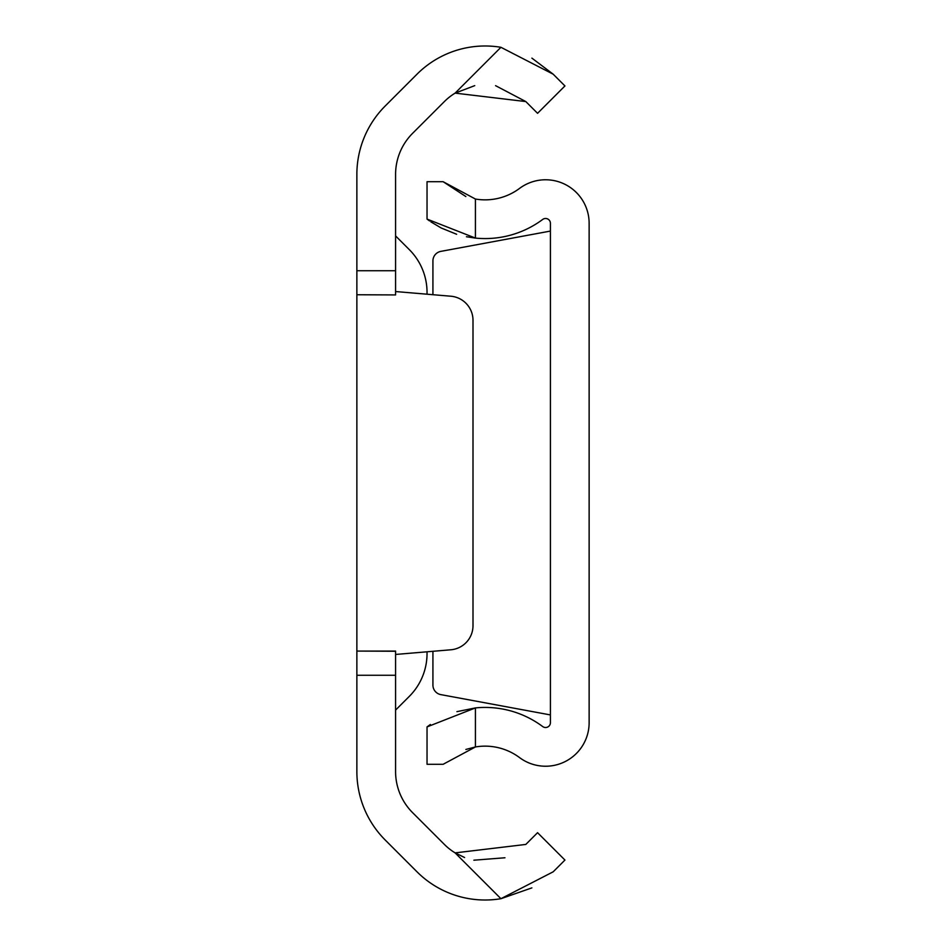 <?xml version="1.0" encoding="UTF-8"?>
<svg xmlns="http://www.w3.org/2000/svg" width="946" height="946" viewBox="0 0 946 946"><rect width="100%" height="100%" fill="white"/><g stroke="black" fill="none" stroke-linecap="round" stroke-linejoin="round"><path stroke-width="1.42" d="M356.867 675.267L356.867 651.073L395.582 651.25L395.582 675.267L356.867 675.267L356.867 771.581A96.776 96.776 0 0 0 385.211 840.013L417.009 871.81A96.291 96.291 0 0 0 500.931 898.7L531.889 887.88M395.582 651.073L356.867 651.073L356.867 270.733L395.582 270.733L395.582 174.419A58.061 58.061 0 0 1 412.586 133.351L444.384 101.565A57.576 57.576 0 0 1 455.109 93.122L474.75 85.637M356.867 294.75L395.582 294.927L356.867 294.75M500.931 47.3L553.185 74.19L564.939 85.944L537.565 113.319L525.81 101.565L455.109 93.122L500.931 47.3A96.291 96.291 0 0 0 417.009 74.19L385.211 105.987A96.776 96.776 0 0 0 356.867 174.419L356.867 270.733M395.582 270.733L395.582 294.927M464.581 857.525L455.109 852.878A57.576 57.576 0 0 1 444.384 844.435L412.586 812.649A58.061 58.061 0 0 1 395.582 771.581L395.582 675.267M455.109 852.878L525.81 844.435L537.565 832.681L564.939 860.056L553.185 871.81L500.931 898.7L455.109 852.878M504.963 857.762L473.863 860.198M553.185 74.19L531.889 58.12M495.562 85.66L525.81 101.565M395.582 654.455L450.84 649.784A24.194 24.194 0 0 0 473 625.684L473 320.316A24.194 24.194 0 0 0 450.84 296.216L395.582 291.545M395.582 235.909L409.322 249.638A60.485 60.485 0 0 1 427.036 292.409L427.036 294.206M427.036 651.794L427.036 653.591A60.485 60.485 0 0 1 409.322 696.362L395.582 710.091M432.925 651.297L432.925 685.105A9.673 9.673 0 0 0 440.836 694.624L550.418 714.928M466.425 236.737L475.424 238.085A96.291 96.291 0 0 0 542.685 219.448A4.836 4.836 0 0 1 550.418 223.327L550.418 722.673A4.836 4.836 0 0 1 542.685 726.552A96.291 96.291 0 0 0 475.424 707.915L456.918 711.652M465.858 749.457L475.424 746.962A57.576 57.576 0 0 1 519.531 757.58A43.551 43.551 0 0 0 589.133 722.673L589.133 223.327A43.551 43.551 0 0 0 519.531 188.42A57.576 57.576 0 0 1 475.424 199.038L475.424 238.085L427.036 219.094L429.555 220.938M475.424 746.962L443.142 764.285L427.036 764.285L427.036 726.906L475.424 707.915L475.424 746.962M430.383 724.482L427.036 726.906M430.879 221.849L440.978 227.868M441.333 228.045L456.634 234.265M427.036 219.094L427.036 181.715L443.142 181.715L475.424 199.038M465.858 196.543L443.142 181.715M550.418 231.072L440.836 251.376A9.673 9.673 0 0 0 432.925 260.895L432.925 294.703"/></g></svg>
